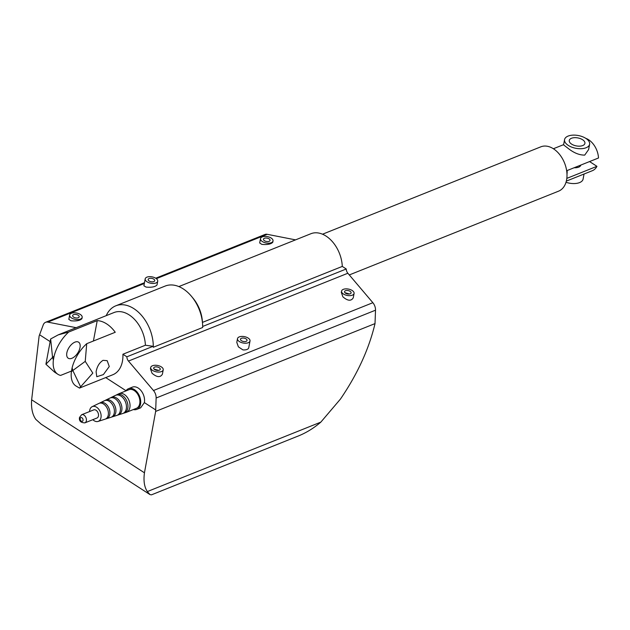 <?xml version="1.0" encoding="UTF-8"?>
<svg xmlns="http://www.w3.org/2000/svg" width="630" height="630" viewBox="0 0 630 630"><rect width="100%" height="100%" fill="white"/><g stroke="black" fill="none" stroke-linecap="round" stroke-linejoin="round"><path stroke-width="0.94" d="M79.498 388.08L112.825 374.74A28.649 19.199 -111.8 0 0 122.913 354.233L145.396 345.232A28.649 19.199 -111.8 0 0 129.189 314.921A28.649 19.199 -111.8 0 0 114.014 312.535L58.204 334.877L68.709 332.026L97.233 320.615A28.649 19.199 68.2 0 1 106.706 323.922A28.649 19.199 68.2 0 1 115.243 332.27L86.719 343.689L85.239 361.368L92.823 373.11L79.498 388.08L75.868 385.922A28.649 15.435 122.9 0 1 71.395 371.653L72.111 367.841L72.82 370.503L71.395 371.653M145.396 345.232L153.114 346.295L153.295 347.264A34.225 22.932 -111.8 0 0 133.914 308.676A34.225 22.932 -111.8 0 0 115.778 305.826A34.225 22.932 -111.8 0 0 106.21 315.661M153.295 347.264L202.655 327.505A34.225 22.932 -111.8 0 0 202.553 323.804A34.225 22.932 -111.8 0 0 191.614 296.486A34.225 22.932 -111.8 0 0 183.275 288.918A34.225 22.932 -111.8 0 0 165.139 286.067L115.778 305.826M202.553 323.804L202.372 321.3A28.649 19.199 -111.8 0 0 193.213 298.423L191.614 296.486M349.288 274.94L558.574 191.166A23.877 16.002 -111.8 0 0 566.787 171.683A23.877 16.002 -111.8 0 0 553.479 148.814A23.877 16.002 -111.8 0 0 540.823 146.829L322.529 234.21M202.45 322.387L342.287 266.419A28.649 19.199 -111.8 0 0 326.08 236.108A28.649 19.199 -111.8 0 0 310.905 233.722L178.857 286.579M103.044 360.336L107.163 360.667L109.273 366.518L103.367 374.598L96.784 376.709L96.114 371.794C97.044 366.487 99.359 362.667 103.044 360.336M66.843 352.847A9.552 5.142 -57.1 0 1 71.859 344.145A9.552 5.142 -57.1 0 1 78.616 342.192A9.552 5.142 -57.1 0 1 80.01 347.579A9.552 5.142 -57.1 0 1 74.994 356.273A9.552 5.142 -57.1 0 1 68.237 358.226A9.552 5.142 -57.1 0 1 66.843 352.847M96.973 418.021A4.378 2.937 -111.8 0 0 98.485 414.453A4.378 2.937 -111.8 0 0 96.043 410.256A4.378 2.937 -111.8 0 0 93.72 409.894L81.632 414.737A4.378 2.937 -111.8 0 1 83.955 415.099A4.378 2.937 -111.8 0 1 86.357 420.801A4.378 2.937 -111.8 0 1 84.885 422.864L96.973 418.021M92.838 419.674A7.962 5.331 -111.8 0 0 94.091 420.683A7.962 5.331 -111.8 0 0 98.067 421.431L105.163 419.155A8.481 5.686 -111.8 0 0 108.352 412.335A8.481 5.686 -111.8 0 0 103.603 404.027A8.481 5.686 -111.8 0 0 98.863 403.428L92.161 406.673A7.962 5.331 -111.8 0 0 89.586 411.548M98.067 421.431A7.962 5.331 -111.8 0 0 101.068 415.028A7.962 5.331 -111.8 0 0 96.611 407.232A7.962 5.331 -111.8 0 0 92.161 406.673M105.864 418.848A8.592 5.757 -111.8 0 0 106.62 418.69L111.014 417.28A8.915 5.969 -111.8 0 0 114.361 410.114A8.915 5.969 -111.8 0 0 109.376 401.381A8.915 5.969 -111.8 0 0 104.399 400.751L100.249 402.759A8.592 5.757 -111.8 0 0 99.587 403.161M106.62 418.69A8.592 5.757 -111.8 0 0 109.848 411.776A8.592 5.757 -111.8 0 0 105.045 403.365A8.592 5.757 -111.8 0 0 100.249 402.759M111.715 416.973A9.017 6.04 -111.8 0 0 112.471 416.808L116.865 415.398A9.34 6.261 -111.8 0 0 120.377 407.886A9.34 6.261 -111.8 0 0 115.148 398.735A9.34 6.261 -111.8 0 0 109.927 398.073L105.777 400.082A9.017 6.04 -111.8 0 0 105.115 400.483M112.471 416.808A9.017 6.04 -111.8 0 0 115.865 409.555A9.017 6.04 -111.8 0 0 110.817 400.719A9.017 6.04 -111.8 0 0 105.777 400.082M117.566 415.099A9.45 6.331 -111.8 0 0 118.322 414.926L122.724 413.516A9.773 6.552 -111.8 0 0 126.394 405.657A9.773 6.552 -111.8 0 0 120.928 396.081A9.773 6.552 -111.8 0 0 115.463 395.388L111.313 397.404A9.45 6.331 -111.8 0 0 110.644 397.806M118.322 414.926A9.45 6.331 -111.8 0 0 121.881 407.327A9.45 6.331 -111.8 0 0 116.589 398.073A9.45 6.331 -111.8 0 0 111.313 397.404M123.425 413.225A9.883 6.623 -111.8 0 0 124.173 413.052L126.197 412.398A10.025 6.717 -111.8 0 0 126.496 412.296A10.025 6.717 -111.8 0 0 129.945 404.106A10.025 6.717 -111.8 0 0 124.354 394.506A10.025 6.717 -111.8 0 0 119.046 393.671A10.025 6.717 -111.8 0 0 118.755 393.797L116.841 394.726A9.883 6.623 -111.8 0 0 116.18 395.12M124.173 413.052A9.883 6.623 -111.8 0 0 127.89 405.106A9.883 6.623 -111.8 0 0 122.362 395.419A9.883 6.623 -111.8 0 0 116.841 394.726M126.496 412.296L136.371 408.342A10.025 6.717 -111.8 0 0 139.821 400.16A10.025 6.717 -111.8 0 0 134.229 390.553A10.025 6.717 -111.8 0 0 128.914 389.718L119.046 393.671M128.504 388.686L132.339 387.151A11.143 7.466 68.2 0 1 138.246 388.08A11.143 7.466 68.2 0 1 144.364 402.594L140.647 407.83L136.781 409.374A11.143 7.466 -111.8 0 0 140.616 400.286A11.143 7.466 -111.8 0 0 134.403 389.616A11.143 7.466 -111.8 0 0 128.504 388.686A11.143 7.466 -111.8 0 0 125.898 390.931M133.347 409.547A11.143 7.466 -111.8 0 0 136.781 409.374M161.351 366.904A6.371 3.252 -169.4 0 1 163.217 369.834A6.371 3.252 -169.4 0 1 159.13 372.046A6.371 3.252 -169.4 0 1 152.578 370.416A6.371 3.252 -169.4 0 1 150.704 367.487A6.371 3.252 -169.4 0 1 154.799 365.274A6.371 3.252 -169.4 0 1 161.351 366.904M163.217 369.834L162.406 374.189C160.311 377.693 156.862 377.386 152.043 373.243L150.46 368.794L150.704 367.487M158.579 370.393L154.019 369.046M154.657 369.582A3.339 1.709 -169.4 0 1 153.673 368.046A3.339 1.709 -169.4 0 1 155.823 366.88A3.339 1.709 -169.4 0 1 159.264 367.739A3.339 1.709 -169.4 0 1 160.248 369.274A3.339 1.709 -169.4 0 1 158.099 370.44A3.339 1.709 -169.4 0 1 154.657 369.582M80.293 314.441A6.371 3.252 -169.4 0 1 82.168 317.37A6.371 3.252 -169.4 0 1 78.073 319.583A6.371 3.252 -169.4 0 1 71.521 317.953A6.371 3.252 -169.4 0 1 69.647 315.024A6.371 3.252 -169.4 0 1 73.742 312.811A6.371 3.252 -169.4 0 1 80.293 314.441M82.168 317.37L81.924 318.67C80.128 320.575 76.49 321.276 70.993 320.78L68.835 319.378L69.647 315.024M73.6 317.118A3.339 1.709 -169.4 0 1 72.623 315.583A3.339 1.709 -169.4 0 1 74.773 314.417A3.339 1.709 -169.4 0 1 78.207 315.276A3.339 1.709 -169.4 0 1 79.191 316.811A3.339 1.709 -169.4 0 1 77.041 317.977A3.339 1.709 -169.4 0 1 73.6 317.118M271.152 238.038A6.371 3.252 -169.4 0 1 273.018 240.967A6.371 3.252 -169.4 0 1 268.931 243.188A6.371 3.252 -169.4 0 1 262.379 241.55A6.371 3.252 -169.4 0 1 260.505 238.628A6.371 3.252 -169.4 0 1 264.6 236.407A6.371 3.252 -169.4 0 1 271.152 238.038M273.018 240.967L272.782 242.266C270.987 244.172 267.341 244.881 261.844 244.377L259.686 242.983L260.505 238.628M264.458 240.723A3.339 1.709 -169.4 0 1 263.474 239.18A3.339 1.709 -169.4 0 1 265.624 238.022A3.339 1.709 -169.4 0 1 269.065 238.872A3.339 1.709 -169.4 0 1 270.05 240.416A3.339 1.709 -169.4 0 1 267.9 241.573A3.339 1.709 -169.4 0 1 264.458 240.723M149.145 280.98A3.339 1.709 -169.4 0 1 148.16 279.444A3.339 1.709 -169.4 0 1 150.31 278.279A3.339 1.709 -169.4 0 1 153.751 279.137A3.339 1.709 -169.4 0 1 154.736 280.673A3.339 1.709 -169.4 0 1 152.586 281.838A3.339 1.709 -169.4 0 1 149.145 280.98M155.831 278.302A6.371 3.252 -169.4 0 1 157.705 281.232A6.371 3.252 -169.4 0 1 153.61 283.445A6.371 3.252 -169.4 0 1 147.058 281.815A6.371 3.252 -169.4 0 1 145.191 278.893A6.371 3.252 -169.4 0 1 149.279 276.672A6.371 3.252 -169.4 0 1 155.831 278.302M157.705 281.232L157.004 284.981C155.208 286.886 151.57 287.587 146.073 287.091L143.908 285.807A6.371 3.252 10.6 0 1 143.931 285.618L145.191 278.893M352.209 290.509A6.371 3.252 -169.4 0 1 354.076 293.438A6.371 3.252 -169.4 0 1 349.981 295.651A6.371 3.252 -169.4 0 1 343.429 294.021A6.371 3.252 -169.4 0 1 341.562 291.091A6.371 3.252 -169.4 0 1 345.649 288.879A6.371 3.252 -169.4 0 1 352.209 290.509M354.076 293.438L353.265 297.785C351.17 301.298 347.713 300.982 342.901 296.848L341.318 292.391L341.562 291.091M349.437 293.989L344.878 292.651M345.516 293.186A3.339 1.709 -169.4 0 1 344.531 291.651A3.339 1.709 -169.4 0 1 346.681 290.485A3.339 1.709 -169.4 0 1 350.123 291.343A3.339 1.709 -169.4 0 1 351.107 292.879A3.339 1.709 -169.4 0 1 348.957 294.045A3.339 1.709 -169.4 0 1 345.516 293.186M241.455 340.736A3.339 1.709 -169.4 0 1 240.471 339.2A3.339 1.709 -169.4 0 1 242.621 338.034A3.339 1.709 -169.4 0 1 246.062 338.893A3.339 1.709 -169.4 0 1 247.047 340.428A3.339 1.709 -169.4 0 1 244.897 341.594A3.339 1.709 -169.4 0 1 241.455 340.736M248.149 338.058A6.371 3.252 -169.4 0 1 250.016 340.988A6.371 3.252 -169.4 0 1 245.928 343.2A6.371 3.252 -169.4 0 1 239.368 341.57A6.371 3.252 -169.4 0 1 237.502 338.641A6.371 3.252 -169.4 0 1 241.597 336.428A6.371 3.252 -169.4 0 1 248.149 338.058M248.787 347.524A6.371 3.252 10.6 0 1 248.755 347.713A6.371 3.252 10.6 0 1 242.897 349.878L238.384 346.846L236.801 342.389L237.502 338.641M122.913 354.233L126.882 356.8A4.772 3.197 -111.8 0 0 128.473 361.061L153.484 390.521A7.962 5.331 68.2 0 1 156.138 398.01L155.649 411.406L144.451 472.807C143.356 480.745 144.317 486.998 147.333 491.573L149.979 494.589L151.428 494.857L296.478 436.716C305.235 433.416 313.354 428.55 320.835 422.124L340.428 399.097C357.501 374.062 369.03 348.894 375.015 323.599L375.511 310.196A7.962 5.331 -111.8 0 0 372.858 302.707L347.855 273.247A4.772 3.197 68.2 0 1 346.256 268.986L342.287 266.419M295.541 239.873L267.183 234.305A7.962 5.331 -111.8 0 0 264.97 234.478L155.697 278.216M149.979 494.589L41.178 424.163L35.831 419.407C32.437 414.587 31.043 408.051 31.65 399.79L39.131 335.987L43.226 324.93A7.962 5.331 68.2 0 1 45.596 322.292A7.962 5.331 68.2 0 1 47.809 322.119L76.167 327.687M71.513 371.046L60.59 375.417A28.649 15.435 -57.1 0 1 57.858 374.267A28.649 15.435 -57.1 0 1 53.385 359.99L52.558 357.383L54.101 356.186L53.385 359.99M57.858 374.267L54.582 372.141L45.919 364.211L50.644 338.971L58.204 334.877M50.644 338.971L52.558 357.383L45.919 364.211M80.514 386.599L72.82 370.503L85.239 361.368M54.101 356.186A28.649 15.435 -57.1 0 1 68.709 332.026M86.719 343.689A28.649 15.435 122.9 0 0 72.111 367.841M93.413 341.011L97.233 320.615M202.663 326.466L346.256 268.986M126.882 356.8L153.114 346.295M155.649 411.406L375.015 323.599M585.869 138.403A12.734 6.505 -169.4 0 1 589.609 144.254A12.734 6.505 -169.4 0 1 581.419 148.688A12.734 6.505 -169.4 0 1 568.315 145.428A12.734 6.505 -169.4 0 1 564.574 139.569A12.734 6.505 -169.4 0 1 572.764 135.143A12.734 6.505 -169.4 0 1 585.869 138.403M589.609 144.254L588.617 149.57L584.719 155.106C579.285 155.161 573.647 152.83 567.811 148.121L563.582 144.884L564.574 139.569M566.331 181.117L592.373 170.691A17.427 11.679 -111.8 0 0 596.941 166.328L566.819 178.385M584.041 174.03L583.089 179.101A12.734 6.505 -169.4 0 1 566.008 182.275M582.577 139.718A7.962 4.064 -169.4 0 1 584.916 143.38A7.962 4.064 -169.4 0 1 579.797 146.152A7.962 4.064 -169.4 0 1 571.607 144.112A7.962 4.064 -169.4 0 1 569.268 140.451A7.962 4.064 -169.4 0 1 574.387 137.679A7.962 4.064 -169.4 0 1 582.577 139.718M574.158 167.737A7.962 4.064 10.6 0 0 580.86 165.052M566.984 174.234A17.427 11.679 -111.8 0 0 567.126 170.549L598.5 157.988A17.427 11.679 -111.8 0 0 588.656 139.773A17.427 11.679 -111.8 0 0 585.782 138.348M589.57 161.564L596.941 166.328M81.301 421.139A1.992 1.331 -111.8 0 0 83.026 420.367A1.992 1.331 -111.8 0 0 81.931 417.777A1.992 1.331 -111.8 0 0 80.207 418.548A1.992 1.331 -111.8 0 0 81.301 421.139M128.473 361.061L347.855 273.247M153.484 390.521L372.858 302.707M47.809 322.119L144.333 283.476M156.35 278.673L267.183 234.305M126.031 390.726L105.722 377.583M50.077 341.562L39.58 334.774M31.65 399.79L144.451 472.807M155.704 409.933L144.364 402.594M147.333 491.573L320.835 422.124M156.138 398.01L375.511 310.196M81.632 414.737L79.506 417.446C78.939 420.927 80.734 422.73 84.885 422.864M248.755 347.713L250.016 340.988M144.475 282.712L45.596 322.292M553.376 148.751L563.622 144.648"/></g></svg>
